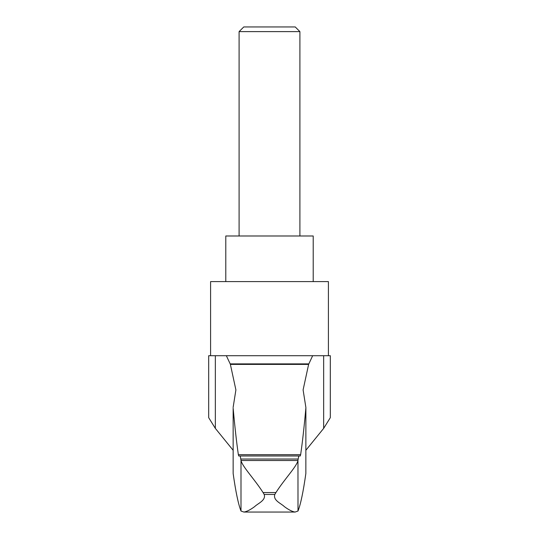 <?xml version="1.0" encoding="UTF-8"?>
<svg xmlns="http://www.w3.org/2000/svg" width="539" height="539" viewBox="0 0 539 539"><rect width="100%" height="100%" fill="white"/><g stroke="black" fill="none" stroke-linecap="round" stroke-linejoin="round"><path stroke-width="0.81" d="M305.849 473.552L305.882 407.477L305.849 473.552C303.268 491.824 300.654 504.315 298.006 511.026L297.966 460.501C296.848 466.356 284.525 479.077 275.928 492.565L274.809 494.458C272.835 500.468 281.297 503.48 284.316 506.586C288.736 509.86 292.34 511.679 295.123 512.05L243.877 512.05C246.66 511.679 250.258 509.867 254.671 506.599C257.716 503.487 266.199 500.414 264.191 494.458L263.072 492.565C254.496 479.104 242.166 466.376 241.034 460.501L240.219 455.974L238.737 455.974L238.359 454.694C236.581 442.526 234.849 427.036 233.151 408.218L233.151 473.552L233.151 408.218M233.117 450.26L215.337 428.377L215.337 355.713L312.654 355.713L308.618 364.384L303.1 389.899L305.882 407.477M305.849 408.218C304.151 427.036 302.419 442.526 300.641 454.694L300.263 455.974L238.743 455.974M308.618 364.384L230.382 364.384L235.9 389.899L233.117 407.477M215.337 428.377L208.687 417.671L208.687 355.713L215.337 355.713M330.313 417.671L323.663 428.377L323.663 355.713L330.313 355.713L330.313 417.671M305.882 450.26L323.663 428.377M298.006 511.026L295.123 512.05M243.877 512.05L240.994 511.026C238.346 504.315 235.732 491.824 233.151 473.552M308.813 363.886L230.187 363.886L226.346 355.713M230.382 364.384L230.187 363.886M299.906 31.612L239.094 31.612L243.756 26.95L295.244 26.95L299.906 31.612L299.906 235.988M239.094 31.612L239.094 235.988M225.794 281.601L225.794 235.988L313.206 235.988L313.206 281.601M328.413 355.713L328.413 281.601L210.587 281.601L210.587 355.713M298.006 459.983L298.781 455.974L240.219 455.974M298.781 455.974L300.257 455.974M312.654 355.713L323.663 355.713M240.994 511.026L240.994 459.983M297.966 460.501L241.034 460.501M275.928 492.565L263.072 492.565M274.809 494.458L264.191 494.458M300.641 454.694L238.359 454.694M298.107 459.033L240.893 459.033"/></g></svg>
